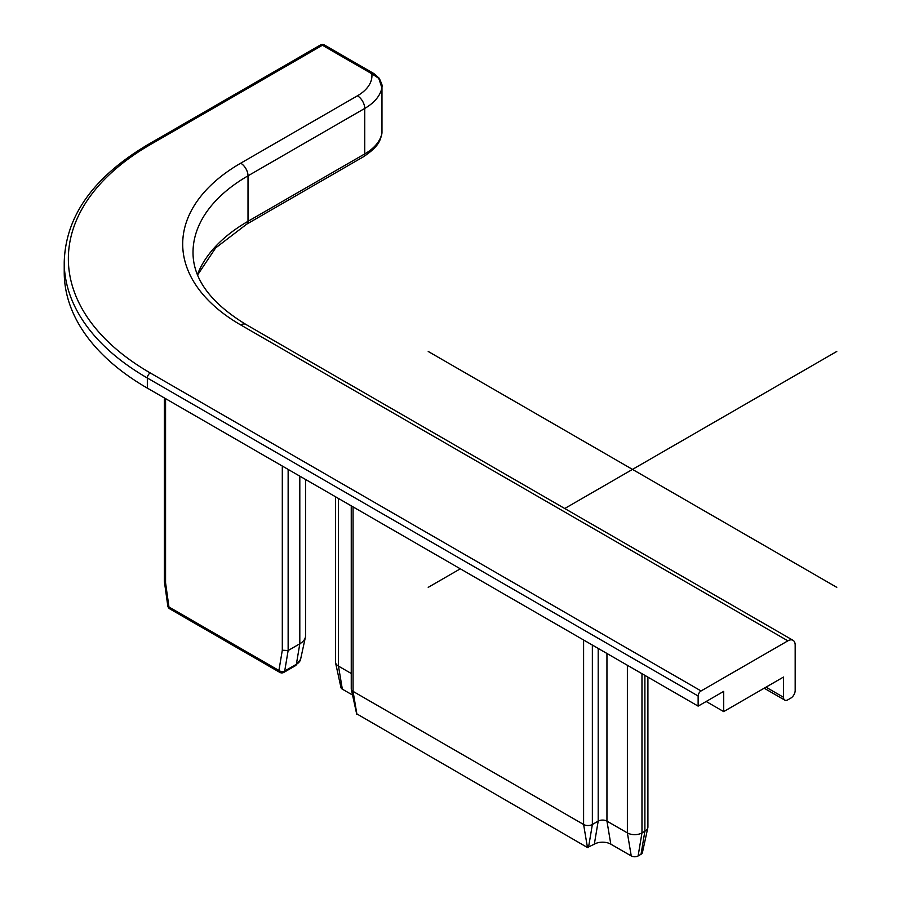 <?xml version="1.0" encoding="UTF-8"?>
<svg xmlns="http://www.w3.org/2000/svg" width="901" height="901" viewBox="0 0 901 901"><rect width="100%" height="100%" fill="white"/><g stroke="black" fill="none" stroke-linecap="round" stroke-linejoin="round"><path stroke-width="1.35" d="M698.14 706.125L698.14 696.011A4.122 2.388 -60 0 1 701.068 690.954L150.253 372.946A279.603 161.425 180 0 1 150.253 144.656A4.122 2.388 60 0 0 148.192 144.453C93.535 176.833 65.548 216.071 64.23 262.168L64.23 272.282A283.725 163.813 0 0 0 147.336 388.117L698.14 706.125L723.683 691.382L723.683 711.599L706.17 701.485M647.909 677.113L647.909 827.005A10.316 5.958 180 0 1 647.83 827.749A10.316 5.958 180 0 1 644.891 831.218L641.974 832.907A10.316 5.958 180 0 1 627.378 832.907L606.947 821.115A6.194 3.57 0 0 0 598.196 821.115L592.362 824.483A6.194 3.57 180 0 1 583.6 824.483L353.068 691.382A6.194 3.57 180 0 1 351.3 689.299A6.194 3.57 180 0 1 351.255 688.86L351.255 505.844M723.683 711.599L783.498 677.056L783.498 697.273L765.996 687.17M701.068 690.954L787.879 640.836A10.316 5.958 -60 0 1 793.038 640.318A10.316 5.958 -60 0 1 795.178 645.048L795.178 690.538A6.194 3.57 -60 0 1 790.796 698.117L787.879 699.807A6.194 3.57 -60 0 1 784.782 700.111A6.194 3.57 -60 0 1 783.498 697.273M379.332 78.387A4.122 0.732 142.6 0 0 379.31 78.319A4.122 0.732 142.6 0 0 378.747 78.331L381.9 87.802L381.968 86.406C382.869 87.014 381.979 84.322 379.287 78.331M379.31 78.319L373.915 73.589A4.122 2.388 120 0 0 371.854 73.792L378.747 78.331M305.552 479.456L305.552 635.779A19.608 11.319 180 0 1 305.394 637.198A19.608 11.319 180 0 1 299.808 643.787L288.14 650.522L282.306 650.229L278.916 670.468L168.96 606.992L165.57 582.834L164.365 581.359M164.387 581.584L167.789 605.877A4.122 1.937 -8 0 0 168.96 606.992A4.122 2.388 120 0 0 169.816 608.885L279.76 672.36A4.122 2.388 -60 0 1 278.916 670.468A4.122 2.759 9.5 0 0 284.705 671.031L288.14 650.522L288.14 469.41M356.841 713.896L587.463 847.526L594.333 844.158A11.645 6.724 180 0 1 610.81 844.158L631.241 855.95A4.854 2.804 0 0 0 638.111 855.95L641.028 854.261A4.854 2.804 0 0 0 642.413 852.628L647.83 827.749M351.255 673.486L338.472 666.109A10.316 5.958 180 0 1 335.532 662.64A10.316 5.958 180 0 1 335.454 661.897L335.454 496.721M335.532 662.64L340.95 687.519A4.854 2.804 0 0 0 342.335 689.152L352.55 695.054M836.77 351.469L564.736 508.513L836.77 351.469M460.31 568.813L428.223 587.339L460.31 568.813M428.223 351.469L836.77 587.339L428.223 351.469M165.57 582.834L165.57 398.647M282.306 466.031L282.306 650.229M353.068 506.891L353.068 691.382L356.931 714.425M583.6 639.992L583.6 824.483L587.463 847.526M150.253 372.946A4.122 2.388 120 0 0 147.336 378.003L698.14 696.011M64.23 262.168A283.725 163.813 0 0 0 147.336 378.003L147.336 388.117M150.253 144.656L322.423 45.253L371.854 73.792A49.521 28.595 180 0 1 357.449 95.799L240.713 163.194A198.096 114.371 0 0 0 240.713 324.934L787.879 640.836M381.968 86.631L381.968 132.638A10.316 5.958 180 0 1 381.9 133.303A6.194 5.023 10.9 0 1 381.821 134.125M363.452 156.763L246.728 224.146A6.194 3.57 -120 0 0 248.012 221.319L364.736 153.925L364.736 108.435A59.838 34.553 0 0 0 381.9 87.802L381.9 133.303A59.838 34.553 180 0 1 364.736 153.925A6.194 3.57 60 0 1 363.452 156.763C379.895 145.804 380.109 139.858 381.833 134.069L381.968 132.638M793.038 640.318L245.872 324.416C210.62 302.882 193.005 278.905 193.017 252.483A187.78 108.413 180 0 1 248.012 175.83L248.012 221.319A187.78 108.413 0 0 0 197.432 274.591M245.872 324.416A10.316 5.958 120 0 0 240.713 324.934M357.449 95.799A10.316 5.958 -120 0 1 364.736 108.435L248.012 175.83A10.316 5.958 -120 0 0 240.713 163.194M324.484 45.05A4.122 4.122 0 0 0 320.362 45.05A4.122 2.388 60 0 1 322.423 45.253A4.122 2.388 -60 0 1 324.484 45.05L373.915 73.589M279.76 672.36A4.122 4.122 0 0 0 283.894 672.36A4.122 2.388 -120 0 0 284.705 671.031L296.373 664.296A4.122 2.388 60 0 1 295.562 665.625L300.585 659.329A14.743 8.514 180 0 1 296.373 664.296L299.808 643.787L299.808 476.145M644.891 675.378L644.891 831.218L641.028 854.261M641.974 673.689L641.974 832.907L638.111 855.95M627.378 665.265L627.378 832.907L631.241 855.95M342.335 689.152L338.472 666.109L338.472 498.467M606.947 653.473L606.947 821.115L610.81 844.158M598.196 648.416L598.196 821.115L594.333 844.158M592.362 645.048L592.362 824.483L588.499 847.526M764.183 688.218L784.782 700.111M246.728 224.146L215.654 247.921L197.589 274.963M148.192 144.453L320.362 45.05M283.894 672.36L295.562 665.625M164.365 397.949L164.365 581.303M167.789 605.877A4.122 4.122 0 0 0 169.816 608.885M300.585 659.329L305.394 637.198M356.717 714.178L351.3 689.299"/></g></svg>
